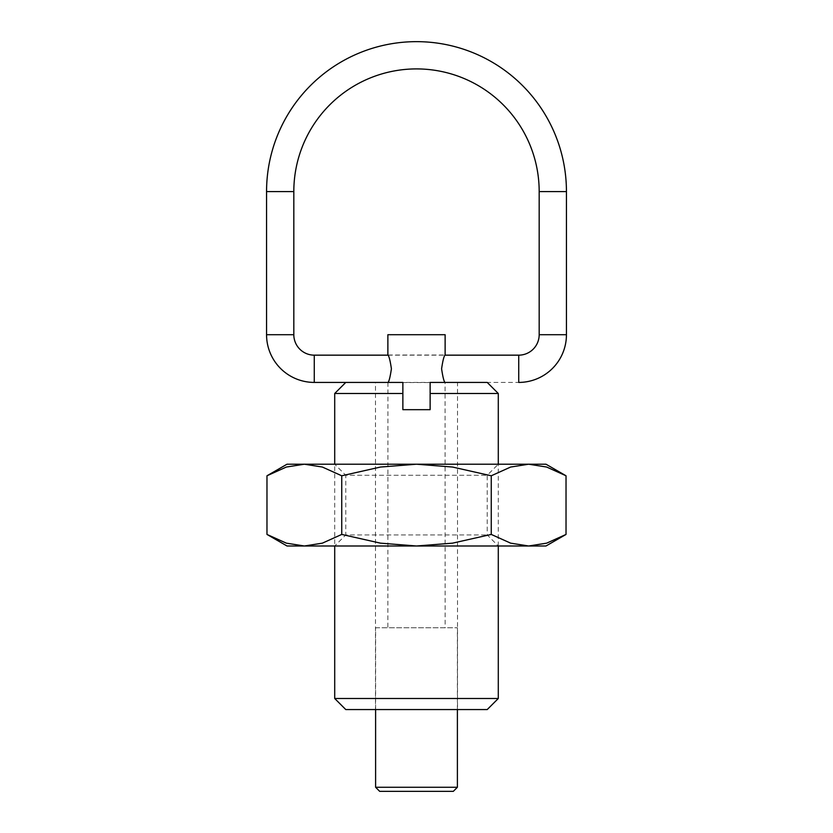 <?xml version="1.0" encoding="UTF-8"?>
<svg xmlns="http://www.w3.org/2000/svg" width="833" height="833" viewBox="0 0 833 833"><rect width="100%" height="100%" fill="white"/><g stroke="black" fill="none" stroke-linecap="round" stroke-linejoin="round"><path stroke-width="0.62" stroke-dasharray="4.17 3.12" d="M487.222 382.42L430.13 382.42L430.13 409.68L430.13 382.42L457.525 382.42L457.525 709.56L375.475 709.56L375.475 382.42L402.87 382.42L345.778 382.42L518.73 382.42L518.73 355.16M375.475 382.42L402.87 382.42L402.87 409.68L402.87 382.42L402.87 409.68L430.13 409.68L402.87 409.68L430.13 409.68L430.13 382.42L457.525 382.42M334.71 393.488L402.87 393.488M430.13 393.488L498.29 393.488M498.29 545.99L498.29 464.21L334.71 464.21L334.71 545.99L498.29 545.99L487.222 534.932L487.222 475.279L498.29 464.21L334.71 464.21L345.778 475.279L487.222 475.279L345.778 475.279L345.778 534.932L487.222 534.932L345.778 534.932L334.71 545.99L498.29 545.99M498.29 698.502L334.71 698.502M375.475 709.56L457.525 709.56M345.778 709.56L487.222 709.56M457.39 709.56L457.39 627.78L375.61 627.78L375.61 709.56M457.39 787.258L375.61 787.258M379.692 791.35L453.308 791.35M387.939 382.42L387.876 627.78L445.124 627.78L445.061 382.42M387.876 382.555C388.99 381.743 390.167 377.151 391.406 368.79C390.167 360.429 388.99 355.837 387.876 355.025L445.124 355.025C444.01 355.837 442.833 360.429 441.594 368.79C442.833 377.151 444.01 381.743 445.124 382.555L387.876 382.555M445.124 334.71L387.876 334.71M445.124 627.78L387.876 627.78M375.61 627.78L457.39 627.78M566.024 475.778L546.656 467.042L528.643 464.21L510.639 467.042L491.262 475.778L452.517 467.042L416.5 464.21L287.01 464.21M545.99 464.21L416.5 464.21L380.483 467.042L341.738 475.778L322.361 467.042L304.357 464.21L286.344 467.042L266.976 475.778M545.99 545.99L528.643 545.99L546.656 543.158L566.024 534.432M266.976 534.432L286.344 543.158L304.357 545.99L287.01 545.99M304.357 545.99L322.361 543.158L341.738 534.432L380.483 543.158L416.5 545.99L304.357 545.99M416.5 545.99L452.517 543.158L491.262 534.432L510.639 543.158L528.643 545.99L416.5 545.99M341.738 534.432L341.738 475.778M491.262 534.432L491.262 475.778M266.56 334.71L293.82 334.71M314.27 355.16L314.27 382.42M293.82 191.59L266.56 191.59M539.18 334.71L566.44 334.71M566.44 191.59L539.18 191.59M387.939 355.16L445.061 355.16"/><path stroke-width="1.25" d="M345.778 709.56L334.71 698.502L498.29 698.502L487.222 709.56L345.778 709.56M445.061 355.16L518.73 355.16L518.73 382.42A47.71 47.71 0 0 0 566.44 334.71L566.44 191.59A149.94 149.94 0 0 0 416.5 41.65A149.94 149.94 0 0 0 266.56 191.59L266.56 334.71A47.71 47.71 0 0 0 314.27 382.42L345.778 382.42L334.71 393.488L334.71 464.21M498.29 464.21L498.29 393.488L487.222 382.42L430.13 382.42L430.13 409.68L402.87 409.68L402.87 382.42L345.778 382.42M498.29 698.502L498.29 545.99M334.71 545.99L334.71 698.502M498.29 393.488L430.13 393.488M402.87 393.488L334.71 393.488M518.73 355.16A20.45 20.45 0 0 0 539.18 334.71L539.18 191.59A122.68 122.68 0 0 0 416.5 68.91A122.68 122.68 0 0 0 293.82 191.59L293.82 334.71L266.56 334.71M314.27 382.42L314.27 355.16A20.45 20.45 0 0 1 293.82 334.71M375.61 709.56L375.61 787.258L379.692 791.35L453.308 791.35L457.39 787.258L457.39 709.56M445.124 382.555C444.01 381.743 442.833 377.151 441.594 368.79C442.833 360.429 444.01 355.837 445.124 355.025L445.124 334.71L387.876 334.71L387.876 355.025C388.99 355.837 390.167 360.429 391.406 368.79C390.167 377.151 388.99 381.743 387.876 382.555M375.61 787.258L457.39 787.258M566.024 475.778L545.99 464.21L528.643 464.21L546.656 467.042L566.024 475.778L566.024 534.432L546.656 543.158L528.643 545.99L510.639 543.158L491.262 534.432L452.517 543.158L416.5 545.99L545.99 545.99L566.024 534.432M287.01 464.21L266.976 475.778L286.344 467.042L304.357 464.21L416.5 464.21L452.517 467.042L491.262 475.778L510.639 467.042L528.643 464.21L416.5 464.21L380.483 467.042L341.738 475.778L322.361 467.042L304.357 464.21L287.01 464.21M266.976 534.432L287.01 545.99L416.5 545.99L380.483 543.158L341.738 534.432L322.361 543.158L304.357 545.99L286.344 543.158L266.976 534.432L266.976 475.778M341.738 534.432L341.738 475.778M491.262 534.432L491.262 475.778M266.56 191.59L293.82 191.59M539.18 191.59L566.44 191.59M566.44 334.71L539.18 334.71M314.27 355.16L387.939 355.16"/></g></svg>
